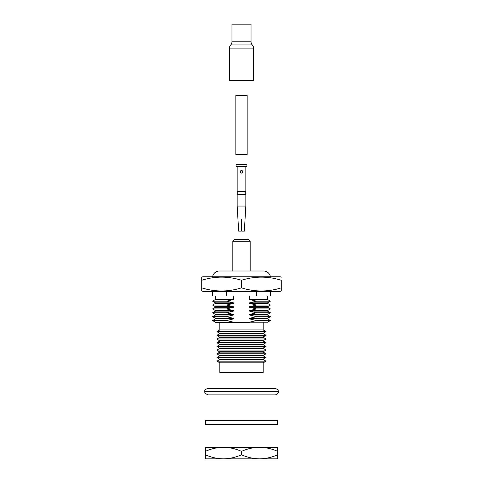 <?xml version="1.0" encoding="UTF-8"?>
<svg xmlns="http://www.w3.org/2000/svg" width="483" height="483" viewBox="0 0 483 483"><rect width="100%" height="100%" fill="white"/><g stroke="black" fill="none" stroke-linecap="round" stroke-linejoin="round"><path stroke-width="0.72" d="M214.832 447.288L223.436 447.288C217.199 447.415 211.18 448.761 205.372 451.333L205.372 447.288L214.832 447.288M259.564 447.288L268.168 447.288L259.564 447.288C253.334 447.415 247.308 448.761 241.5 451.333C235.662 448.755 229.642 447.409 223.436 447.288L259.564 447.288C265.771 447.409 271.796 448.755 277.628 451.333L277.628 447.288L259.564 447.288M277.628 454.805L277.628 458.85L205.372 458.85L205.372 454.805C211.204 457.383 217.229 458.729 223.436 458.85C229.666 458.723 235.692 457.377 241.5 454.805C247.338 457.383 253.358 458.729 259.564 458.85C265.801 458.723 271.82 457.377 277.628 454.805L277.628 451.333M241.5 454.805L241.5 451.333M205.372 454.805L205.372 451.333M201.725 290.929L201.725 287.844L201.725 290.929A44.038 44.038 0 0 0 202.788 291.346L280.212 291.346A44.038 44.038 0 0 0 281.275 290.929L281.275 290.814M281.275 287.844L281.275 280.273C268.023 276.101 254.764 276.101 241.5 280.273C228.248 276.101 214.989 276.101 201.725 280.273L201.725 287.844C214.977 292.016 228.236 292.016 241.5 287.844C254.752 292.016 268.011 292.016 281.275 287.844L281.275 290.929M281.275 277.194A44.038 44.038 0 0 0 280.212 276.777L202.788 276.777A44.038 44.038 0 0 0 201.725 277.194L201.725 280.273M212.592 276.777A6.937 6.937 0 0 1 219.433 270.993L263.567 270.993A6.937 6.937 0 0 1 270.408 276.777M232.83 241.283L234.563 239.544L248.437 239.544L250.17 241.283L232.83 241.283L232.83 270.993M250.17 241.283L250.17 270.993M263.181 362.848L263.181 372.393L219.819 372.393L219.819 362.848L263.181 362.848L266.067 361.175L216.933 361.175L219.819 362.848M216.933 361.175L219.819 359.509L263.181 359.509L266.067 361.175M219.819 359.147L263.181 359.147L266.067 357.48L216.933 357.48L219.819 359.509M216.933 357.48L219.819 355.808L263.181 355.808L266.067 357.48M219.819 355.446L263.181 355.446L266.067 353.779L216.933 353.779L219.819 355.808M216.933 353.779L219.819 352.107L263.181 352.107L266.067 353.779M219.819 351.745L263.181 351.745L266.067 350.078L216.933 350.078L219.819 352.107M216.933 350.078L219.819 348.412L263.181 348.412L266.067 350.078M219.819 348.05L263.181 348.05L266.067 346.377L216.933 346.377L219.819 348.412M216.933 346.377L219.819 344.711L263.181 344.711L266.067 346.377M219.819 344.349L263.181 344.349L266.067 342.676L216.933 342.676L219.819 344.711M216.933 342.676L219.819 341.01L263.181 341.01L266.067 342.676M219.819 340.648L263.181 340.648L266.067 338.981L216.933 338.981L219.819 341.01M216.933 338.981L219.819 337.309L263.181 337.309L266.067 338.981M219.819 336.947L263.181 336.947L266.067 335.28L216.933 335.28L219.819 337.309M216.933 335.28L219.819 333.608L263.181 333.608L266.067 335.28M219.819 333.246L263.181 333.246L266.067 331.58L216.933 331.58L219.819 333.608M216.933 331.58L219.819 329.907L263.181 329.907L266.067 331.58M263.181 329.907L263.181 322.33M219.819 329.907L219.819 322.33M263.181 333.608L263.181 333.246M263.181 337.309L263.181 336.947M263.181 341.01L263.181 340.648M263.181 344.711L263.181 344.349M263.181 348.412L263.181 348.05M263.181 352.107L263.181 351.745M263.181 355.808L263.181 355.446M263.181 359.509L263.181 359.147M267.516 322.203L249.536 322.203L267.516 322.203L270.408 320.537L256.443 320.537L249.536 322.203M215.484 322.203L233.464 322.33L215.484 322.33L212.592 320.537L226.557 320.537L233.464 318.871L215.484 318.871L212.592 320.537M267.516 318.871L267.516 318.333L270.408 316.667L267.516 314.994L249.536 314.994L256.443 316.667L249.536 318.333L249.536 318.871L267.516 318.871L270.408 320.537M249.536 318.333L267.516 318.333M215.484 318.871L215.484 318.333L212.592 316.667L226.557 316.667L233.464 314.994L215.484 314.994L212.592 316.667M256.443 316.667L270.408 316.667M267.516 314.994L267.516 314.457L270.408 312.791L256.443 312.791L249.536 314.457L267.516 314.457M249.536 314.994L249.536 314.457M215.484 314.994L215.484 314.457L212.592 312.791L226.557 312.791L233.464 311.124L215.484 311.124L212.592 312.791M267.516 311.124L267.516 310.587L270.408 308.915L267.516 307.248L249.536 307.248L256.443 308.915L249.536 310.587L249.536 311.124L267.516 311.124L270.408 312.791M249.536 310.587L267.516 310.587M215.484 311.124L215.484 310.587L212.592 308.915L226.557 308.915L233.464 307.248L215.484 307.248L212.592 308.915M256.443 308.915L270.408 308.915M267.516 307.248L267.516 306.711L270.408 305.045L256.443 305.045L249.536 306.711L267.516 306.711M249.536 307.248L249.536 306.711M215.484 307.248L215.484 306.711L212.592 305.045L226.557 305.045L233.464 303.378L215.484 303.378L212.592 305.045M267.516 303.378L267.516 302.841L270.408 301.169L267.516 299.502L249.536 299.502L256.443 301.169L249.536 302.841L249.536 303.378L267.516 303.378L270.408 305.045M249.536 302.841L267.516 302.841M215.484 303.378L215.484 302.841L212.592 301.169L226.557 301.169L233.464 299.502L215.484 299.502L212.592 301.169M256.443 301.169L270.408 301.169M267.516 299.502L267.516 295.97M249.536 299.502L249.536 295.97L256.443 295.97L256.443 291.346M215.484 299.502L215.484 295.97M270.408 291.346L270.408 295.97L256.443 295.97M226.557 291.346L226.557 295.97L212.592 295.97L212.592 291.346M233.464 299.502L233.464 295.97L226.557 295.97M215.484 302.841L233.464 302.841L226.557 301.169M233.464 302.841L233.464 303.378M249.536 303.378L256.443 305.045M215.484 306.711L233.464 306.711L226.557 305.045M233.464 306.711L233.464 307.248M215.484 310.587L233.464 310.587L226.557 308.915M233.464 310.587L233.464 311.124M249.536 311.124L256.443 312.791M215.484 314.457L233.464 314.457L226.557 312.791M233.464 314.457L233.464 314.994M215.484 318.333L233.464 318.333L226.557 316.667M233.464 318.333L233.464 318.871M249.536 318.871L256.443 320.537M233.464 322.203L226.557 320.537M249.536 322.33L233.464 322.33M241.5 287.844L241.5 280.273M277.345 424.545L205.655 424.545L205.655 420.494L277.345 420.494L277.345 424.545M229.473 48.095A4.625 4.625 0 0 1 230.717 44.943A4.625 4.625 0 0 0 231.961 41.786L251.039 41.786A4.625 4.625 0 0 0 252.283 44.943A4.625 4.625 0 0 1 253.527 48.095L253.527 80.57L229.473 80.57L229.473 48.095L253.527 48.095M231.961 41.786L231.961 24.15L251.039 24.15L251.039 41.786M247.163 95.326L235.837 95.326L235.837 154.409L247.163 154.409L247.163 95.326M240.564 170.837A1.322 1.322 0 0 0 240.564 172.715M241.5 170.451C239.791 171.332 239.791 172.22 241.5 173.101C243.209 172.22 243.209 171.332 241.5 170.451M241.5 166.629L246.934 166.629L246.934 164.317L236.066 164.317L236.066 166.629L241.5 166.629M241.5 206.054L245.835 206.054L245.835 194.492L237.165 194.492L237.165 206.054L241.5 206.054M238.68 231.146L237.986 219.584L238.68 231.146L241.21 231.146L241.21 219.584L241.79 219.584L241.79 231.146L244.32 231.146L245.026 219.584L244.32 231.146M237.165 166.629L237.165 191.6L245.835 191.6L245.835 166.629M242.436 172.715A1.322 1.322 0 0 0 242.436 170.837M270.172 394.871L207.799 394.871L204.973 393.084L204.677 391.749L278.323 391.749L278.25 392.431C278.341 392.178 278.16 394.412 275.201 394.871L212.828 394.871M207.799 388.513L275.201 388.513C278.963 389.582 278.166 391.357 278.323 391.635L204.677 391.635C204.834 391.357 204.037 389.582 207.799 388.513M230.717 44.943L252.283 44.943M245.255 194.492L245.255 191.6M245.026 219.584L245.835 206.054M237.974 219.584L237.165 206.054M237.745 194.492L237.745 191.6"/></g></svg>
